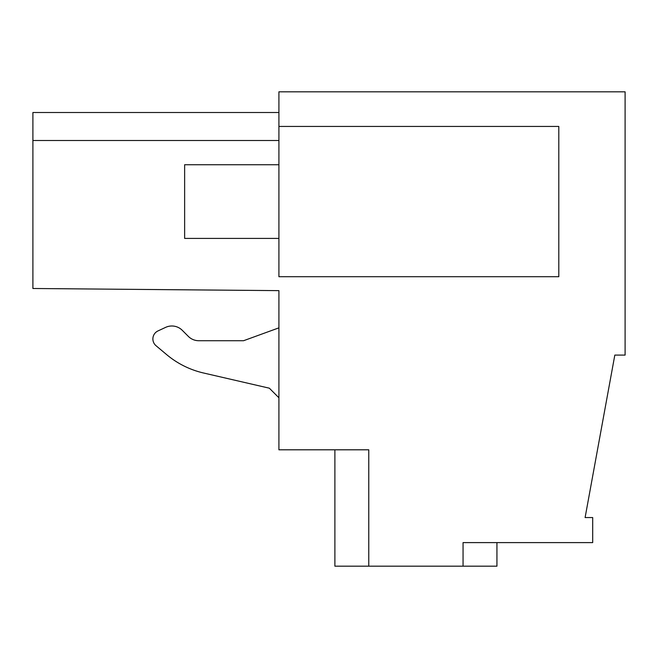 <?xml version="1.0" encoding="UTF-8"?>
<svg xmlns="http://www.w3.org/2000/svg" width="658" height="658" viewBox="0 0 658 658"><rect width="100%" height="100%" fill="white"/><g stroke="black" fill="none" stroke-linecap="round" stroke-linejoin="round"><path stroke-width="0.99" d="M558.807 126.443L278.91 126.443L558.807 126.443L558.807 276.705L278.91 276.705L278.91 91.824L625.1 91.824L625.1 355.098L614.819 355.098L585.102 517.558L592.693 517.558L592.693 542.603L463.059 542.603L463.059 566.176L496.938 566.176L496.938 542.603M463.059 566.176L334.889 566.176L334.889 449.801M278.91 112.51L32.9 112.51L32.9 140.499L278.91 140.499L32.9 140.499L278.91 140.499L32.9 140.499L278.91 140.499L32.9 140.499L278.91 140.499L32.9 140.499L278.91 140.499L32.9 140.499L278.91 140.499L32.9 140.499L278.91 140.499L32.9 140.499L278.91 140.499L32.9 140.499L278.91 140.499L32.9 140.499L278.91 140.499L32.9 140.499L32.9 288.492L278.91 290.639L278.91 449.801L368.776 449.801L368.776 566.176M243.559 340.721L278.91 327.849L243.559 340.721L198.782 340.721A14.731 14.731 0 0 1 188.361 336.411L182.258 330.3A14.731 14.731 0 0 0 165.619 327.371L157.978 330.933A8.842 8.842 0 0 0 156.028 345.713L166.416 354.423A88.386 88.386 0 0 0 203.528 372.996L269.336 388.187L278.91 397.769M188.361 336.411L182.258 330.3M165.619 327.371L157.978 330.933M156.028 345.713L166.416 354.423A88.386 88.386 0 0 0 203.528 372.996L269.336 388.187M278.91 238.402L184.635 238.402L184.635 164.747L278.91 164.747"/></g></svg>
